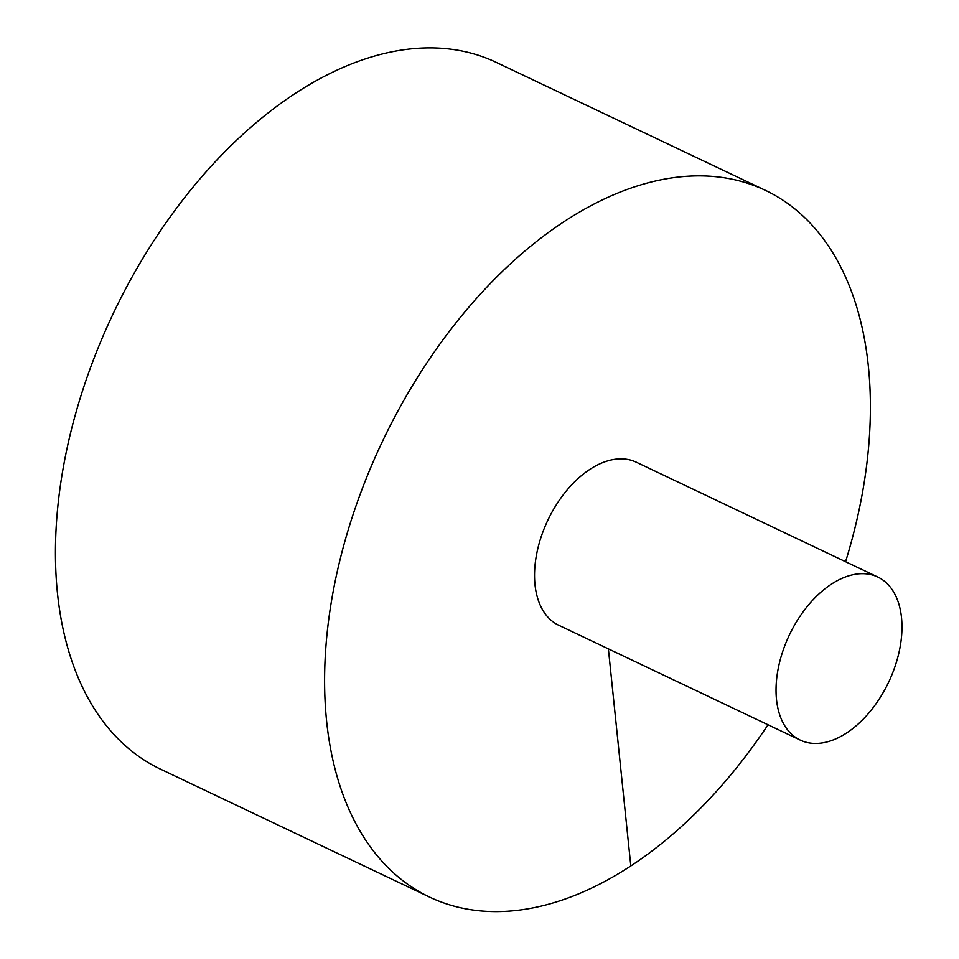 <?xml version="1.0" encoding="UTF-8"?>
<svg xmlns="http://www.w3.org/2000/svg" width="959" height="959" viewBox="0 0 959 959"><rect width="100%" height="100%" fill="white"/><g stroke="black" fill="none" stroke-linecap="round" stroke-linejoin="round"><path stroke-width="1.44" d="M845.574 561.71A391.236 238.168 115.4 0 0 765.522 190.409L496.366 62.431A391.236 238.168 115.4 0 0 193.934 186.046A391.236 238.168 115.4 0 0 57.468 593.261A391.236 238.168 115.4 0 0 160.357 769.07L429.512 897.061A391.236 238.168 115.4 0 0 768.027 724.788M765.522 190.409A391.236 238.168 115.4 0 0 463.089 314.037A391.236 238.168 115.4 0 0 326.623 721.252A391.236 238.168 115.4 0 0 429.512 897.061M877.785 577.03L636.285 462.202A90.29 54.963 115.4 0 0 589.833 469.395A90.29 54.963 115.4 0 0 535.002 584.702A90.29 54.963 115.4 0 0 558.749 625.268L800.25 740.108A90.29 54.963 115.4 0 0 888.645 682.173A90.29 54.963 115.4 0 0 877.785 577.03A90.29 54.963 115.4 0 0 807.993 605.561A90.29 54.963 115.4 0 0 776.502 699.531A90.29 54.963 115.4 0 0 800.25 740.108M630.806 865.893L608.378 648.871"/></g></svg>
